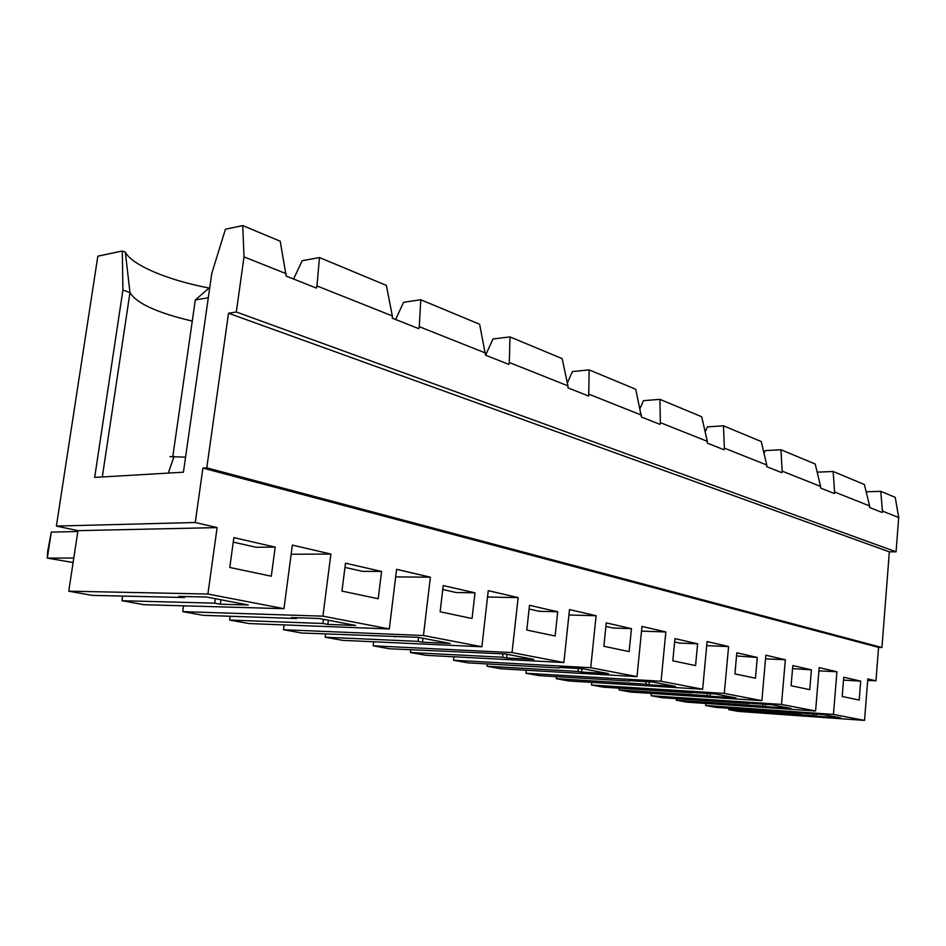 <?xml version="1.0" encoding="UTF-8"?>
<svg xmlns="http://www.w3.org/2000/svg" width="946" height="946" viewBox="0 0 946 946"><rect width="100%" height="100%" fill="white"/><g stroke="black" fill="none" stroke-linecap="round" stroke-linejoin="round"><path stroke-width="1.42" d="M192.275 321.096C157.095 312.795 136.33 303.288 129.98 292.551L125.321 252.144L122.294 251.009L122.909 290.055L94.671 477.411L183.418 472.208L211.762 273.465L225.42 229.239L242.72 225.586L280.217 241.206L286.165 276.09L316.366 288.069L316.969 285.94L392.318 315.94L386.382 285.42L319.476 257.56L316.969 285.94M122.294 251.009L97.828 256.177L56.382 526.071L195.243 522.511L217.119 527.596L207.895 594.029L68.762 591.179L77.939 530.659L217.119 527.596M242.72 225.586L244.021 256.898L236.311 312.003L228.518 313.232L206.784 467.844L202.905 468.081L195.243 522.511M228.518 313.232L889.346 551.849L896.063 551.814L898.7 517.533L895.235 497.36L880.75 491.329L866.158 491.79M889.346 551.849L881.932 647.513L878.574 647.383L875.961 680.836L867.683 680.387M649.394 681.83L649.098 684.774L675.503 686.382L652.563 682.019L629.279 680.623M695.558 665.606L697.616 643.8L674.959 638.609L672.831 660.816L695.558 665.606M674.64 641.944L679.654 643.079L697.616 643.8M125.321 252.144C132.002 265.282 168.542 280.371 208.747 287.951M220.986 599.776L220.383 604.222L248.266 604.979L206.547 597.021L178.723 596.406L184.636 597.517L92.14 595.377L68.762 591.179M271.313 576.209L275.191 547.095L233.875 537.635L229.783 567.458L271.313 576.209M233.26 542.117L256.059 547.273L275.191 547.095M319.476 257.56L302.164 260.718L293.579 279.035M328.38 620.245L327.848 624.419L355.72 625.448L319.263 618.507L291.356 617.561L296.524 618.53L296.63 617.738M378.199 598.735L381.569 571.443L345.491 563.189L341.955 591.096L378.199 598.735M344.959 567.375L362.484 571.349L381.569 571.443M555.125 636.008L557.714 611.766L529.512 605.31L526.804 630.048L555.125 636.008M529.11 609.035L539.078 611.282L557.714 611.766M506.95 654.265L506.536 657.99L533.851 659.397L505.318 653.958L389.504 648.767L373.162 645.822L373.67 641.766M485.511 353.035L419.291 326.677L420.769 299.752L479.622 324.253L485.523 355.152L508.842 364.411L509.315 362.507L567.967 385.862L562.149 358.629L509.989 336.906L509.315 362.507M509.989 336.906L492.984 338.964L485.617 355.199M422.98 638.266L422.507 642.204L450.166 643.446L418.037 637.332L301.774 633.016L283.481 629.729L284.119 624.904M472.054 618.507L474.998 592.835L443.225 585.562L440.138 611.79L472.054 618.507M442.763 589.5L456.102 592.515L474.998 592.835M420.769 299.752L403.564 302.294L395.629 319.512M207.895 594.029L283.977 608.68L292.361 545.097L330.887 554.06L322.917 616.165L389.314 628.948L396.587 569.338L430.383 577.202L423.441 635.523L481.881 646.768L488.254 590.659L518.136 597.612L512.046 652.574L373.162 645.822M487.521 597.032L518.136 597.612M481.881 646.768L342.535 640.336L325.164 637.214L325.578 634.033M395.665 576.906L430.383 577.202M389.314 628.948L249.153 623.568L229.653 620.068L230.174 616.26M423.441 635.523L283.481 629.729M291.155 554.25L330.887 554.06M283.977 608.68L144.005 604.695L121.951 600.734L122.625 596.086M322.917 616.165L182.744 611.648L183.559 605.818M77.797 531.522L51.309 532.09L47.596 551.707L47.3 558.116L73.102 562.527M567.34 382.917L572.425 371.542L589.169 369.886L635.724 389.267L641.447 417.009L660.001 424.364L660.367 422.649L707.324 441.344L707.336 443.13L724.033 449.764L724.364 448.132L766.745 464.994L766.757 466.697L781.857 472.693L782.153 471.132L820.596 486.433L820.608 488.065L834.337 493.505L834.609 492.015L869.634 505.956L869.646 507.505L882.18 512.484L882.429 511.053L898.7 517.533M639.993 408.566L643.469 400.678L659.906 399.342L701.707 416.76L707.324 441.344M705.184 431.944L707.395 426.883L723.489 425.83L761.246 441.546L766.745 464.994M764.013 453.347L765.196 450.592L780.958 449.764L815.216 464.025L820.596 486.433M817.368 473L817.734 472.137L833.142 471.498L834.609 492.015M122.909 290.055L129.98 292.551L102.31 476.961M603.867 646.284L629.161 651.605L631.455 628.652L606.268 622.882L603.867 646.284M581.967 668.704L581.613 672.086L608.503 673.623L582.984 668.763L559.618 667.474M646.189 681.64L645.941 684.171L649.098 684.774M605.901 626.406L613.15 628.038L631.455 628.652M710.34 693.643L710.103 696.232L735.976 697.912L715.235 693.962L692.153 692.484M755.452 678.223L757.285 657.458L736.828 652.775L734.912 673.895L755.452 678.223M736.532 655.945L757.285 657.458M765.692 704.356L765.503 706.638L790.844 708.365L771.995 704.77L749.173 703.245M809.741 689.658L811.396 669.851L792.819 665.594L791.093 685.732L809.741 689.658M792.559 668.621L811.396 669.851M816.209 714.088L816.031 716.134L840.828 717.896L823.635 714.62L801.12 713.036M859.193 700.075L860.683 681.132L843.737 677.253L842.177 696.493L859.193 700.075M843.501 680.139L860.683 681.132M172.799 456.504L195.314 299.953L209.776 287.454M202.905 468.081L878.574 647.383M512.046 652.574L563.875 662.543L426.019 655.318L410.446 652.515L410.777 649.819M568.913 614.995L596.098 615.74L569.492 609.555L563.875 662.543M596.098 615.74L590.718 667.71L637.001 676.615L501.084 668.787L487.06 666.268L487.32 663.95M641.518 631.124L665.842 631.963L641.991 626.418L637.001 676.615M665.842 631.963L661.053 681.25L702.642 689.244L568.972 680.978L556.26 678.696L556.473 676.674M706.697 645.669L728.586 646.556L707.088 641.554L702.642 689.244M728.586 646.556L724.305 693.418L761.873 700.655L630.639 692.046L619.062 689.965L619.24 688.191M765.539 658.854L785.346 659.752L765.858 655.223L761.873 700.655M785.346 659.752L781.491 704.427L815.594 710.99L686.902 702.145L676.331 700.253L676.485 698.668M818.929 670.856L836.926 671.755L819.189 667.628L815.594 710.99M836.926 671.755L833.45 714.419L864.538 720.414L738.459 711.404L728.763 709.666L728.893 708.247M875.961 680.836L867.801 678.932L864.538 720.414M215.333 598.7L214.718 603.158L220.383 604.222M214.718 603.158L121.951 600.734M833.45 714.419L705.681 705.515L715.767 707.324L801.096 713.319M705.681 705.515L705.882 703.457M781.491 704.427L651.155 695.736L662.165 697.71L749.137 703.564M651.155 695.736L651.38 693.406M724.305 693.418L591.487 685.022L603.548 687.186L692.117 692.85M591.487 685.022L591.758 682.385M661.053 681.25L525.905 673.245L539.196 675.633L629.244 681.037M525.905 673.245L526.236 670.241M590.718 667.71L453.512 660.249L468.199 662.886L559.559 667.947M453.512 660.249L453.914 656.784M182.744 611.648L203.343 615.338L296.524 618.53M77.939 530.659L56.382 526.071M418.581 637.427L418.12 641.376L422.507 642.204M323.414 619.299L322.87 623.485L327.848 624.419M184.766 596.536L184.636 597.517M169.937 456.611L185.558 457.178M322.87 623.485L229.653 620.068M503 653.84L502.622 657.245L506.536 657.99M502.622 657.245L410.446 652.515M578.408 668.503L578.101 671.435L581.613 672.086M578.101 671.435L487.06 666.268M589.169 369.886L588.708 396.09L567.978 387.86L567.967 385.862M418.12 641.376L325.164 637.214M394.92 636.339L394.849 637.001M236.311 312.003L896.063 551.814M589.122 394.281L641.435 415.117M419.291 326.677L418.759 328.676L392.33 318.199L392.318 315.94M244.021 256.898L286.153 273.678M206.784 467.844L881.932 647.513M645.941 684.171L556.26 678.696M707.442 693.465L707.23 695.688L710.103 696.232M707.23 695.688L619.062 689.965M763.067 704.179L762.89 706.142L765.503 706.638M813.797 713.923L813.655 715.684L816.031 716.134M833.142 471.498L864.372 484.506L869.634 505.956M762.89 706.142L676.331 700.253M813.655 715.684L728.763 709.666M659.906 399.342L660.367 422.649M880.75 491.329L882.429 511.053M723.489 425.83L724.364 448.132M780.958 449.764L782.153 471.132M51.309 532.09L47.3 558.116L73.788 558.034M208.297 297.754L195.314 299.953M174.04 456.492L168.293 473.095"/></g></svg>
